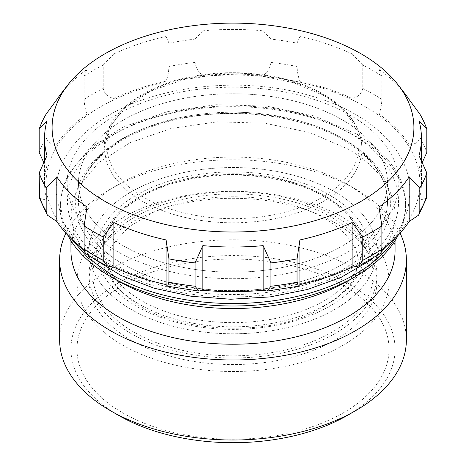 <?xml version="1.0" encoding="UTF-8"?>
<svg xmlns="http://www.w3.org/2000/svg" width="466" height="466" viewBox="0 0 466 466"><rect width="100%" height="100%" fill="white"/><g stroke="black" fill="none" stroke-linecap="round" stroke-linejoin="round"><path stroke-width="0.35" stroke-dasharray="2.33 1.75" d="M317.608 312.389A136.346 78.719 180 0 1 126.076 299.504A136.346 78.719 180 0 1 148.392 188.928A136.346 78.719 180 0 1 339.924 201.807A136.346 78.719 180 0 1 317.608 312.389M334.804 216.09A143.977 83.123 180 0 1 376.977 274.864A143.977 83.123 180 0 1 288.099 351.661A143.977 83.123 180 0 1 131.196 333.644A143.977 83.123 180 0 1 89.023 274.864A143.977 83.123 180 0 1 177.901 198.067A143.977 83.123 180 0 1 334.804 216.09M131.196 309.436A143.977 83.123 180 0 1 89.023 250.656A143.977 83.123 180 0 1 177.901 173.859A143.977 83.123 180 0 1 334.804 191.881A143.977 83.123 180 0 1 376.977 250.656A143.977 83.123 180 0 1 288.099 327.452A143.977 83.123 180 0 1 131.196 309.436A143.977 83.123 180 0 1 89.023 250.656A143.977 83.123 180 0 1 177.901 173.859A143.977 83.123 180 0 1 334.804 191.881A143.977 83.123 180 0 1 376.977 250.656A143.977 83.123 180 0 1 288.099 327.452A143.977 83.123 180 0 1 131.196 309.436M123.735 264.507A154.526 89.216 180 0 1 78.474 201.423A154.526 89.216 180 0 1 173.865 118.999A154.526 89.216 180 0 1 342.265 138.338A154.526 89.216 180 0 1 387.526 201.423A154.526 89.216 180 0 1 292.135 283.846A154.526 89.216 180 0 1 123.735 264.507A154.526 89.216 0 0 0 292.135 283.846A154.526 89.216 0 0 0 387.526 201.417A154.526 89.216 0 0 0 342.265 138.332A154.526 89.216 0 0 0 173.865 118.993A154.526 89.216 0 0 0 78.474 201.417A154.526 89.216 0 0 0 123.735 264.502M123.735 246.042A154.526 89.216 180 0 1 78.474 182.957A154.526 89.216 180 0 1 173.865 100.528A154.526 89.216 180 0 1 342.265 119.873A154.526 89.216 180 0 1 387.526 182.957A154.526 89.216 180 0 1 292.135 265.381A154.526 89.216 180 0 1 123.735 246.042A154.526 89.216 180 0 1 78.474 182.957A154.526 89.216 180 0 1 173.865 100.528A154.526 89.216 180 0 1 342.265 119.873A154.526 89.216 180 0 1 387.526 182.957A154.526 89.216 180 0 1 292.135 265.381A154.526 89.216 180 0 1 123.735 246.042M343.331 217.733A156.034 90.084 180 0 1 389.034 281.429A156.034 90.084 180 0 1 292.712 364.657A156.034 90.084 180 0 1 122.669 345.131A156.034 90.084 180 0 1 76.966 281.429A156.034 90.084 180 0 1 173.288 198.201A156.034 90.084 180 0 1 343.331 217.733M334.804 222.655A143.977 83.123 180 0 1 376.977 281.429A143.977 83.123 180 0 1 288.099 358.226A143.977 83.123 180 0 1 131.196 340.209A143.977 83.123 180 0 1 89.023 281.429A143.977 83.123 180 0 1 177.901 204.632A143.977 83.123 180 0 1 334.804 222.655M322.123 94.447A126.041 72.772 180 0 1 322.123 197.363A126.041 72.772 180 0 1 143.877 197.363A126.041 72.772 180 0 1 143.877 94.447A126.041 72.772 180 0 1 322.123 94.447M343.331 285.431A156.034 90.084 180 0 1 389.034 349.133A156.034 90.084 180 0 1 292.712 432.361A156.034 90.084 180 0 1 122.669 412.835A156.034 90.084 180 0 1 76.966 349.133A156.034 90.084 180 0 1 173.288 265.905A156.034 90.084 180 0 1 343.331 285.431M118.399 415.293A162.063 93.567 180 0 1 118.405 282.967A162.063 93.567 180 0 1 347.595 282.973A162.063 93.567 180 0 1 347.601 415.293M406.369 339.9A173.369 100.097 0 0 0 355.593 269.121A173.369 100.097 0 0 0 166.653 247.423A173.369 100.097 0 0 0 59.631 339.9M65.916 233.181A173.369 100.097 180 0 1 110.407 189.114A173.369 100.097 180 0 1 355.593 189.109A173.369 100.097 180 0 1 355.593 189.114A173.369 100.097 180 0 1 400.084 233.181M70.937 250.656A162.063 93.567 180 0 1 118.399 184.495A162.063 93.567 180 0 1 347.595 184.495L355.593 189.109L347.601 184.495A162.063 93.567 180 0 1 347.601 184.495A162.063 93.567 180 0 1 395.063 250.656M118.399 281.12L98.244 266.942L83.268 250.766L74.047 233.216L70.937 214.96L72.69 201.23L77.915 187.798L98.25 162.978L130.189 142.631L170.981 128.517L217.115 121.842L264.618 123.193L309.395 132.443L347.595 148.8A162.063 93.567 180 0 1 395.063 214.96A162.063 93.567 180 0 1 347.601 281.12M398.232 235.179A172.618 99.66 0 0 0 405.618 206.345A172.618 99.66 0 0 0 355.057 135.874A172.618 99.66 0 0 0 166.945 114.269A172.618 99.66 0 0 0 60.382 206.345A172.618 99.66 0 0 0 67.768 235.179M71.263 238.709L63.126 221.577L60.382 203.881L62.252 189.26L67.815 174.954L89.472 148.514L123.49 126.845L166.945 111.805L216.078 104.699L266.674 106.137L314.369 115.987L355.057 133.41A172.618 99.66 180 0 1 405.618 203.881A172.618 99.66 180 0 1 394.737 238.703M46.181 114.042L46.181 137.359C47.113 142.241 50.66 144.536 56.829 144.244A188.45 108.799 180 0 1 86.979 114.094C85.325 109.871 84.375 104.984 84.125 99.415L84.125 76.092A197.491 114.024 180 0 1 103.231 65.065L103.231 88.389C104.168 93.555 107.716 96.945 113.879 98.559A188.45 108.799 180 0 1 166.1 81.154C167.754 76.937 168.704 72.044 168.954 66.481L168.954 43.157A197.491 114.024 180 0 1 195.056 39.115L195.056 62.438C195.743 67.861 198.341 72.207 202.85 75.469A188.45 108.799 180 0 1 263.15 75.469C267.665 72.195 270.263 67.85 270.944 62.438L270.944 39.115A197.491 114.024 180 0 1 297.046 43.157L297.046 66.481C297.296 72.038 298.246 76.931 299.9 81.154A188.45 108.799 180 0 1 352.121 98.559C358.284 96.945 361.832 93.555 362.769 88.389L362.769 65.065A197.491 114.024 180 0 1 372.649 70.389A197.491 114.024 180 0 1 381.875 76.092L381.875 99.415C381.625 104.978 380.675 109.871 379.021 114.094A188.45 108.799 180 0 1 409.171 144.244C415.334 144.536 418.882 142.241 419.819 137.359L419.819 114.042M422.184 162.622L419.021 165.459A188.45 108.799 180 0 1 421.45 182.864A188.45 108.799 180 0 1 419.021 200.275L426.501 198.312M381.875 249.572A188.45 108.799 180 0 1 379.021 251.64L381.007 253.213M85.039 253.242L86.979 251.64A188.45 108.799 180 0 1 84.125 249.572M39.499 198.312L46.979 200.275A188.45 108.799 180 0 1 44.55 182.864A188.45 108.799 180 0 1 46.979 165.459L43.816 162.622M381.875 76.092L379.021 69.446L379.021 114.094M409.171 99.602L409.171 144.244M379.021 69.446A188.45 108.799 180 0 1 405.03 93.806M419.021 120.816L419.021 165.459M419.021 155.632L419.021 200.275M379.021 206.997L379.021 251.64M86.979 206.997L86.979 251.64M46.979 155.632L46.979 200.275M46.979 120.816L46.979 165.459M56.829 99.602L56.829 144.244M60.97 93.806A188.45 108.799 180 0 1 86.979 69.446L86.979 114.094M84.125 76.092L86.979 69.446M103.231 65.065L113.879 53.916L113.879 98.559M113.879 53.916A188.45 108.799 180 0 1 166.1 36.511L166.1 81.154M168.954 43.157L166.1 36.511M195.056 39.115L202.85 30.826L202.85 75.469M202.85 30.826A188.45 108.799 180 0 1 263.15 30.826L263.15 75.469M270.944 39.115L263.15 30.826M297.046 43.157L299.9 36.511L299.9 81.154M299.9 36.511A188.45 108.799 180 0 1 352.121 53.916L352.121 98.559M362.769 65.065L352.121 53.916M320.002 338.345A140.208 80.944 180 0 1 123.053 325.093A140.208 80.944 180 0 1 145.998 211.389A140.208 80.944 180 0 1 342.947 224.635A140.208 80.944 180 0 1 320.002 338.345M102.829 142.107C46.955 180.936 58.78 244.318 127.696 275.389C195.569 309.377 309.401 302.3 363.171 260.739C419.045 221.909 407.22 158.533 338.304 127.463C270.431 93.468 156.599 100.545 102.829 142.107M363.171 242.279A165.832 95.746 180 0 1 130.259 258.117A165.832 95.746 180 0 1 102.829 123.641A165.832 95.746 180 0 1 335.741 107.803A165.832 95.746 180 0 1 363.171 242.279M326.276 196.803A131.913 76.162 180 0 1 326.276 304.508A131.913 76.162 180 0 1 139.724 304.508A131.913 76.162 180 0 1 139.724 196.803A131.913 76.162 180 0 1 326.276 196.803M324.144 195.574A128.896 74.42 180 0 1 361.896 248.197A128.896 74.42 180 0 1 282.326 316.95A128.896 74.42 180 0 1 141.856 300.815A128.896 74.42 180 0 1 104.104 248.197A128.896 74.42 180 0 1 183.674 179.439A128.896 74.42 180 0 1 324.144 195.574M324.144 95.74A128.896 74.42 180 0 1 361.896 148.363A128.896 74.42 180 0 1 282.326 217.115A128.896 74.42 180 0 1 141.856 200.986L125.826 189.709L113.914 176.841L106.58 162.879L104.104 148.363L104.104 248.197C103.19 220.424 135.501 191.602 183.668 180.657C230.786 169.076 289.31 175.921 324.767 196.955C349.273 211.733 361.651 228.812 361.896 248.197L361.896 148.363C361.29 127.154 348.498 109.155 323.52 94.359C286.305 72.282 224.927 66.3 177.4 80.024C153.658 86.752 135.058 96.788 121.597 110.145C110.063 121.882 104.233 134.622 104.104 148.363L109.65 126.758L125.826 107.017L151.229 90.835L183.674 79.61L220.366 74.304L258.147 75.376L293.761 82.732L324.144 95.74M121.603 268.195C69.411 239.145 60.353 188.765 101.093 154.147C151.066 106.516 278.551 98.874 344.397 139.567C396.589 168.616 405.647 218.997 364.907 253.615C314.934 301.246 187.449 308.888 121.603 268.195M365.187 106.638A186.942 107.931 180 0 1 365.187 259.271A186.942 107.931 180 0 1 100.813 259.271A186.942 107.931 180 0 1 100.813 106.638A186.942 107.931 180 0 1 365.187 106.638M362.769 88.389A197.491 114.024 180 0 1 372.649 93.713A197.491 114.024 180 0 1 381.875 99.415M419.819 137.359A197.491 114.024 180 0 1 426.815 152.429M39.185 152.429A197.491 114.024 180 0 1 46.181 137.359M84.125 99.415A197.491 114.024 180 0 1 103.231 88.389M168.954 66.481A197.491 114.024 180 0 1 195.056 62.438M270.944 62.438A197.491 114.024 180 0 1 297.046 66.481M313.735 312.319C261.752 337.873 171.983 331.652 132.455 300.984C115.58 287.988 107.384 275.179 107.873 262.556L110.646 249.31L113.89 243.089L128.692 226.983L152.266 212.793C192.912 193.506 257.04 191.299 301.694 207.918C339.254 221.035 359.1 244.685 358.127 262.556L355.366 275.773L352.156 281.942L337.355 298.089L313.735 312.319M89.023 281.429L89.023 274.864M376.977 281.429L376.977 274.864M387.089 245.5L401.174 226.231L407.867 209.537L410.144 192.19C410.424 150.099 369.794 112.947 312.121 96.223C240.846 74.245 146.312 85.878 96.153 123.746C82.197 133.928 71.688 145.526 64.617 158.533C58.827 169.333 55.908 180.552 55.856 192.19L61.832 220.109L78.911 245.5M84.183 250.76L93.241 258.449M381.817 250.76L372.759 258.449M78.474 201.417L78.474 201.423C77.449 167.725 116.378 133.282 173.946 120.193C230.367 106.335 300.366 114.502 342.894 139.713C372.282 157.386 387.164 177.954 387.526 201.417L387.526 201.417M389.034 281.429L389.034 349.133M76.966 281.429L76.966 349.133M118.399 184.495L110.407 189.114M70.937 214.96L70.937 240.654M395.063 214.96L395.063 240.654M60.382 203.881L60.382 206.345M405.618 203.881L405.618 206.345M421.45 160.986L421.45 182.864M44.55 160.986L44.55 182.864"/><path stroke-width="0.7" d="M355.593 410.68L347.601 415.293A162.063 93.567 180 0 1 118.405 415.293A162.063 93.567 180 0 1 118.399 415.293L110.407 410.68A173.369 100.097 0 0 0 355.593 410.68A173.369 100.097 0 0 0 406.369 339.9L406.369 259.888A173.369 100.097 180 0 1 299.347 352.366A173.369 100.097 180 0 1 110.407 330.668A173.369 100.097 180 0 1 59.631 259.888A173.369 100.097 180 0 1 65.916 233.181M59.631 259.888L59.631 339.9A173.369 100.097 0 0 0 110.407 410.68L118.399 415.293M400.084 233.181A173.369 100.097 180 0 1 406.369 259.888M395.063 240.654L395.063 250.656A162.063 93.567 180 0 1 295.019 337.104A162.063 93.567 180 0 1 118.405 316.822A162.063 93.567 180 0 1 70.937 250.656L70.937 240.654M355.063 276.81L347.601 281.12A162.063 93.567 180 0 1 118.405 281.12L110.943 276.816A172.618 99.66 0 0 0 110.943 276.816A172.618 99.66 0 0 0 355.063 276.81A172.618 99.66 0 0 0 398.232 235.179M67.768 235.179A172.618 99.66 0 0 0 110.937 276.81L118.399 281.12M394.737 238.703A172.618 99.66 180 0 1 110.943 274.352L87.783 257.762L71.263 238.709M398.15 84.923A180.913 104.448 180 0 1 335.59 213.591A180.913 104.448 180 0 1 105.077 201.417A180.913 104.448 180 0 1 67.85 84.923A180.913 104.448 180 0 1 360.923 53.707A180.913 104.448 180 0 1 398.15 84.923L405.03 93.806A188.45 108.799 180 0 1 409.171 99.602L419.819 114.042A197.491 114.024 180 0 1 426.815 129.105L426.815 152.429L422.184 162.622M426.815 172.921A197.491 114.024 180 0 1 419.819 187.99L419.819 211.314L418.678 215.111L426.501 198.312L426.815 172.921L419.021 155.632A188.45 108.799 180 0 0 421.45 138.221L421.45 160.986M418.678 215.111L409.171 221.49A188.45 108.799 180 0 1 381.875 249.572M381.875 225.934A197.491 114.024 180 0 1 362.769 236.967L362.769 260.29L358.832 265.999L381.007 253.213L381.875 249.258L381.875 225.934L379.021 206.997A188.45 108.799 180 0 0 409.171 176.847L409.171 221.49M358.832 265.999L352.121 267.169A188.45 108.799 180 0 1 299.9 284.58L298.368 286.24L297.046 282.198L297.046 258.875L299.9 239.938L299.9 284.58M297.046 258.875A197.491 114.024 180 0 1 270.944 262.911L270.944 286.235L267.181 291.064L263.15 290.266A188.45 108.799 180 0 1 202.85 290.266L198.819 291.064L195.056 286.235L195.056 262.911L202.85 245.623L202.85 290.266M195.056 262.911A197.491 114.024 180 0 1 168.954 258.875L168.954 282.198L167.632 286.24L166.1 284.58A188.45 108.799 180 0 1 113.879 267.169L107.174 265.993L103.231 260.29A197.491 114.024 180 0 1 93.351 254.966A197.491 114.024 180 0 1 84.125 249.258L85.039 253.242M84.125 249.572A188.45 108.799 180 0 1 56.829 221.49L47.316 215.111L46.181 211.314L46.181 187.99L56.829 176.847L56.829 221.49M46.181 187.99A197.491 114.024 180 0 1 39.185 172.921L39.499 198.312L47.316 215.111M43.816 162.622L39.185 152.429L39.185 129.105L46.979 120.816A188.45 108.799 180 0 0 44.55 138.221L44.55 160.986M56.829 176.847A188.45 108.799 180 0 0 86.979 206.997L84.125 225.934L93.351 231.643A197.491 114.024 180 0 0 103.231 236.967L103.231 260.29M421.45 138.221A188.45 108.799 180 0 0 419.021 120.816L426.815 129.105M409.171 176.847L419.819 187.99M362.769 236.967L352.121 222.527L352.121 267.169M352.121 222.527A188.45 108.799 180 0 1 299.9 239.938M270.944 262.911L263.15 245.623L263.15 290.266M263.15 245.623A188.45 108.799 180 0 1 202.85 245.623M168.954 258.875L166.1 239.938L166.1 284.58M166.1 239.938A188.45 108.799 180 0 1 113.879 222.527L113.879 267.169M103.231 236.967L113.879 222.527M84.125 225.934L84.125 249.258M44.55 138.221A188.45 108.799 180 0 0 46.979 155.632L39.185 172.921M39.185 129.105A197.491 114.024 180 0 1 46.181 114.042L56.829 99.602A188.45 108.799 180 0 1 60.97 93.806L67.85 84.923M426.815 196.244A197.491 114.024 180 0 1 419.819 211.314M381.875 249.258A197.491 114.024 180 0 1 362.769 260.29M297.046 282.198A197.491 114.024 180 0 1 270.944 286.235M195.056 286.235A197.491 114.024 180 0 1 168.954 282.198M46.181 211.314A197.491 114.024 180 0 1 39.185 196.244M78.911 245.5L84.183 250.76M93.241 258.449L121.009 275.482L154.269 288.273L191.444 296.306L230.687 299.236L270.047 296.918L307.56 289.468L341.368 277.206L369.847 260.634L372.759 258.449M387.089 245.5L381.817 250.76M84.998 253.213L95.536 259.795L107.174 265.993M298.368 286.24L267.181 291.058M198.819 291.058L167.632 286.24"/></g></svg>
